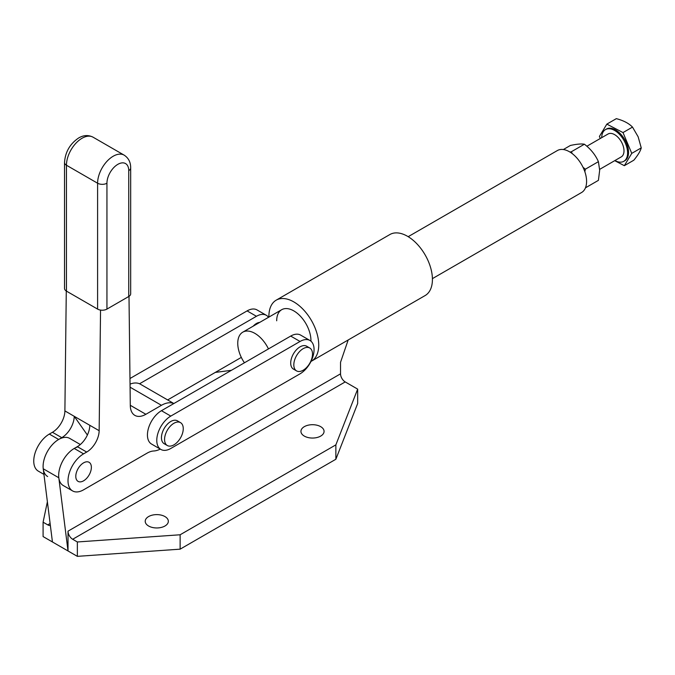 <?xml version="1.0" encoding="UTF-8"?>
<svg xmlns="http://www.w3.org/2000/svg" width="675" height="675" viewBox="0 0 675 675"><rect width="100%" height="100%" fill="white"/><g stroke="black" fill="none" stroke-linecap="round" stroke-linejoin="round"><path stroke-width="1.01" d="M160.279 449.094A26.426 15.255 -60 0 1 154.845 450.883A26.426 15.255 -60 0 1 153.664 450.993A22.022 12.715 120 0 0 150.5 451.6A22.022 12.715 120 0 0 147.175 453.102L83.582 489.822A22.022 12.715 -60 0 1 72.571 490.911A22.022 12.715 -60 0 1 68.015 480.828A22.022 12.715 -60 0 1 83.582 453.853L86.695 452.056A17.617 10.176 120 0 0 95.437 442.876A17.617 10.176 120 0 0 99.157 430.701L100.541 310.078M47.655 476.525A22.022 12.715 -60 0 1 43.09 466.442A22.022 12.715 -60 0 1 58.666 439.467L61.779 437.67A17.617 10.176 120 0 0 70.521 428.49A17.617 10.176 120 0 0 74.242 416.323L64.893 410.923A17.617 10.176 -60 0 1 61.18 423.098A17.617 10.176 -60 0 1 52.439 432.278L49.326 434.076A22.022 12.715 120 0 0 33.75 461.05A22.022 12.715 120 0 0 38.315 471.133L43.942 474.382M129.001 296.35L130.3 405.591A22.022 12.715 120 0 0 134.865 415.387A22.022 12.715 120 0 0 134.949 415.437A22.022 12.715 120 0 0 145.876 414.29L161.452 405.304A26.426 15.255 -60 0 1 168.058 402.882A26.426 15.255 -60 0 1 173.812 403.557M173.863 403.532L140.4 384.21A26.426 15.255 120 0 0 133.793 383.105A26.426 15.255 120 0 0 130.047 384.126M75.794 476.331A11.011 6.362 -60 0 1 80.603 465.252A11.011 6.362 -60 0 1 89.092 462.299A11.011 6.362 -60 0 1 91.37 467.345A11.011 6.362 -60 0 1 86.56 478.423A11.011 6.362 -60 0 1 78.081 481.376A11.011 6.362 -60 0 1 75.794 476.331A11.011 6.362 120 0 0 78.081 481.376A11.011 6.362 120 0 0 86.56 478.423A11.011 6.362 120 0 0 91.37 467.345A11.011 6.362 120 0 0 89.092 462.299A11.011 6.362 120 0 0 80.603 465.252A11.011 6.362 120 0 0 75.794 476.331M99.157 430.701L89.809 425.309A17.617 10.176 -60 0 1 86.096 437.484A17.617 10.176 -60 0 1 77.355 446.664L74.242 448.462A22.022 12.715 120 0 0 58.666 475.436A22.022 12.715 120 0 0 63.231 485.511L72.571 490.911M87.387 435.021L74.242 416.323L89.809 425.309M66.277 291.009L64.893 410.923M310.998 361.437A35.235 20.343 -120 0 0 311.437 361.192L425.123 295.557A35.235 20.343 -120 0 0 432.422 279.433A35.235 20.343 -120 0 0 407.498 236.275A35.235 20.343 -120 0 0 389.88 234.529L276.202 300.164A35.235 20.343 -120 0 0 268.903 316.297A35.235 20.343 -120 0 0 268.912 317.081M311.437 361.192A35.235 20.343 -120 0 0 318.735 345.06A35.235 20.343 -120 0 0 303.353 309.606A35.235 20.343 -120 0 0 276.202 300.164M77.76 446.892A22.022 12.715 120 0 0 69.204 452.326A22.022 12.715 120 0 0 58.809 477.765L68.015 550.96L68.015 531.174A6.607 3.814 60 0 0 69.382 535.781A6.607 3.814 60 0 0 72.681 539.266L345.212 381.923L357.666 389.121L335.863 444.867L180.132 534.777L77.355 541.966L72.681 539.266M80.333 444.53L69.677 438.379A22.022 12.715 120 0 0 53.637 443.34A22.022 12.715 120 0 0 43.234 468.771L52.439 541.966L43.09 536.574L43.09 522.188L47.385 501.761M164.953 516.569A11.559 6.674 180 0 1 168.337 521.286A11.559 6.674 180 0 1 161.198 527.453A11.559 6.674 180 0 1 148.601 526.011A11.559 6.674 180 0 1 145.218 521.286A11.559 6.674 180 0 1 152.356 515.118A11.559 6.674 180 0 1 164.953 516.569M320.684 426.659A11.559 6.674 180 0 1 324.067 431.376A11.559 6.674 180 0 1 316.929 437.543A11.559 6.674 180 0 1 304.332 436.101A11.559 6.674 180 0 1 300.94 431.376A11.559 6.674 180 0 1 308.078 425.208A11.559 6.674 180 0 1 320.684 426.659M345.212 381.923A6.607 3.814 -120 0 1 341.904 378.439A6.607 3.814 -120 0 1 340.538 373.832L340.538 363.049A26.426 15.255 -60 0 1 340.554 362.23L348.173 339.981M276.691 320.785A24.224 13.989 60 0 1 281.703 309.698A24.224 13.989 60 0 1 300.375 316.187A24.224 13.989 60 0 1 310.947 340.571A24.224 13.989 60 0 1 310.939 341.179M50.363 525.471A6.607 3.814 60 0 1 47.765 524.88L43.09 522.188M215.3 372.414L231.398 370.313M357.666 389.121L357.666 403.507L335.863 459.253L180.132 549.163L77.355 556.352L52.439 541.966M77.355 556.352L77.355 541.966M335.863 459.253L335.863 444.867M180.132 549.163L180.132 534.777M408.181 236.68L557.347 150.559A24.224 13.989 60 0 1 576.02 157.047A24.224 13.989 60 0 1 586.592 181.432A24.224 13.989 60 0 1 581.572 192.518L432.405 278.64M268.456 348.916A24.224 13.989 -120 0 0 242.772 332.176A24.224 13.989 -120 0 0 237.752 343.263A24.224 13.989 -120 0 0 244.434 362.787M183.254 428.676A13.213 7.627 120 0 0 180.512 422.634A13.213 7.627 120 0 0 170.328 426.17A13.213 7.627 120 0 0 164.565 439.467A13.213 7.627 120 0 0 167.299 445.517A13.213 7.627 120 0 0 177.483 441.982A13.213 7.627 120 0 0 183.254 428.676M167.299 445.517L164.185 443.72A13.213 7.627 -60 0 1 161.452 437.67A13.213 7.627 -60 0 1 167.214 424.373A13.213 7.627 -60 0 1 177.398 420.829L180.512 422.634M300.046 373.832A19.82 11.441 120 0 0 314.061 349.557A19.82 11.441 120 0 0 309.96 340.487A19.82 11.441 120 0 0 300.046 341.466L170.792 416.095A19.82 11.441 120 0 0 156.777 440.37A19.82 11.441 120 0 0 160.878 449.44A19.82 11.441 120 0 0 170.792 448.462L300.046 373.832M309.96 340.487L300.611 335.087A19.82 11.441 120 0 0 290.706 336.074L161.452 410.695A19.82 11.441 120 0 0 147.437 434.97A19.82 11.441 120 0 0 151.537 444.049L160.878 449.44M312.508 354.054A13.213 7.627 120 0 0 309.766 348.005A13.213 7.627 120 0 0 299.59 351.548A13.213 7.627 120 0 0 293.819 364.846A13.213 7.627 120 0 0 296.553 370.896A13.213 7.627 120 0 0 306.737 367.352A13.213 7.627 120 0 0 312.508 354.054M296.553 370.896L293.439 369.098A13.213 7.627 -60 0 1 290.706 363.049A13.213 7.627 -60 0 1 296.468 349.751A13.213 7.627 -60 0 1 306.652 346.207L309.766 348.005M253.235 326.135A11.011 6.362 -60 0 1 259.647 322.431M268.532 317.301A19.82 11.441 120 0 0 266.355 315.309L257.006 309.918A19.82 11.441 120 0 0 247.101 310.897L129.98 378.515M266.355 315.309A19.82 11.441 120 0 0 256.441 316.288L139.548 383.78M167.636 399.938L241.312 357.396M64.522 162.54L64.522 288.419A6.607 3.814 0 0 0 66.454 291.119L66.454 165.24A22.022 12.715 -60 0 1 82.029 138.265A22.022 12.715 -60 0 1 93.04 137.177L124.183 155.157A22.022 12.715 120 0 0 113.172 156.246A22.022 12.715 120 0 0 97.597 183.22L97.597 309.099A6.607 3.814 0 0 0 102.271 310.213A6.607 3.814 0 0 0 106.945 309.099L106.945 183.22A6.607 3.814 180 0 1 102.271 184.343A6.607 3.814 180 0 1 97.597 183.22L66.454 165.24A6.607 3.814 0 0 1 64.522 162.54C65.23 152.018 69.964 143.817 78.722 137.936C83.607 135.084 88.374 134.831 93.04 137.177M106.945 183.22A15.415 8.902 -60 0 1 117.847 164.337A15.415 8.902 -60 0 1 128.748 170.632A6.607 3.814 0 0 0 130.68 167.94L130.68 293.811A6.607 3.814 0 0 1 128.748 296.511L106.945 309.099M97.597 309.099L66.454 291.119M614.925 160.549A18.309 10.572 -120 0 0 623.81 161.308L624.746 160.768A18.309 10.572 -120 0 0 626.484 143.117A18.309 10.572 -120 0 0 606.428 129.043L605.5 129.583A18.309 10.572 -120 0 0 601.712 137.658M623.81 161.308A18.309 10.572 -120 0 0 625.548 143.657A18.309 10.572 -120 0 0 605.5 129.583M599.653 169.366L621.262 156.887A13.213 7.627 -120 0 0 622.519 144.155A13.213 7.627 -120 0 0 608.048 134.004L586.845 146.247M600.278 138.485L599.417 136.443L606.842 124.124L616.334 118.648C623.405 120.488 628.796 123.306 632.5 127.094L623.008 132.57L631.758 153.368L641.25 147.893L638.128 136.763L632.5 127.094M606.842 124.124L623.008 132.57M631.758 153.368L624.333 165.687L633.825 160.203C637.985 155.123 640.457 151.023 641.25 147.893M624.333 165.687L614.722 160.667M584.854 171.745L585.36 169.197L583.006 167.257M572.257 153.638L571.345 151.757L569.945 152.044M563.355 149.529L570.375 145.471C576.737 144.087 581.411 143.665 584.398 144.222C590.752 149.065 595.426 154.879 598.413 161.662L599.67 170.286L598.413 180.352L585.461 187.836M584.398 144.222L571.345 151.757M598.413 161.662L585.36 169.197M58.666 439.467L49.326 434.076M145.876 414.29L130.3 405.304M83.582 453.853L74.242 448.462M86.695 452.056L77.355 446.664M161.452 405.304L130.089 387.197M61.779 437.67L52.439 432.278M50.119 523.522L47.765 524.88M340.538 373.832L68.015 531.174M58.809 477.765L43.234 468.771M170.792 416.095L161.452 410.695M300.046 341.466L290.706 336.074M256.441 316.288L247.101 310.897M128.748 170.632L128.748 296.511M281.703 309.698L242.772 332.176M130.68 167.94C130.714 162.278 128.545 158.026 124.183 155.157"/></g></svg>

